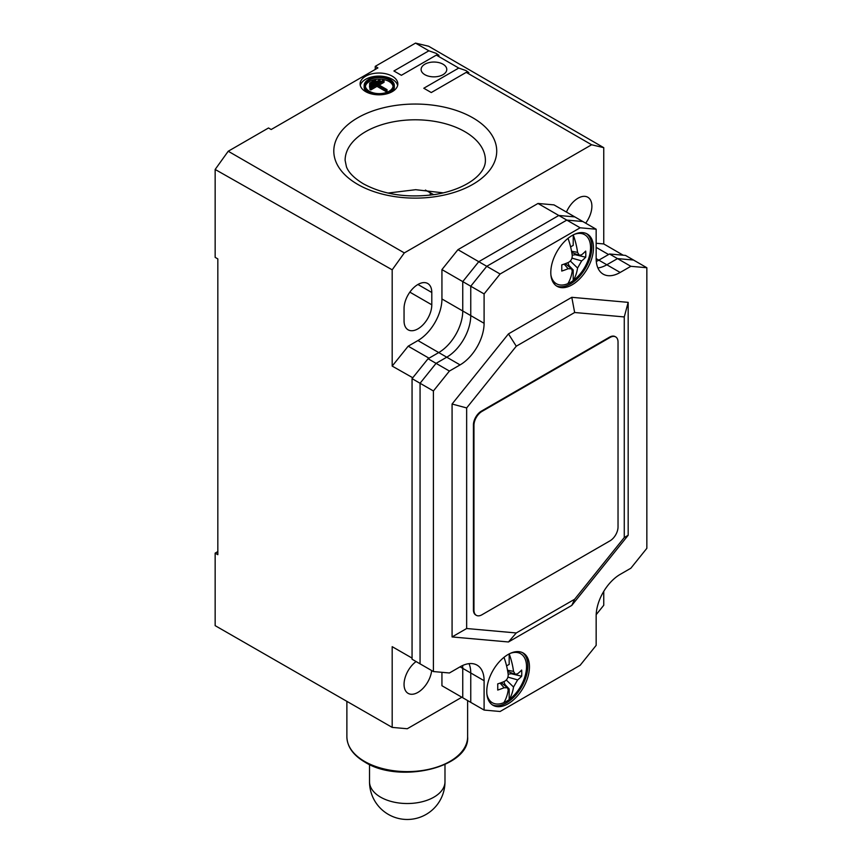 <?xml version="1.0" encoding="UTF-8"?>
<svg xmlns="http://www.w3.org/2000/svg" width="862" height="862" viewBox="0 0 862 862"><rect width="100%" height="100%" fill="white"/><g stroke="black" fill="none" stroke-linecap="round" stroke-linejoin="round"><path stroke-width="1.29" d="M461.86 697.229L407.252 728.746L392.188 727.399L392.188 646.672L412.058 658.094M375.239 69.445L375.239 66.363L377.901 67.904L271.185 129.516L268.513 127.975L228.225 151.238L215.155 169.458L392.188 269.817L392.188 366.091L412.769 377.761M392.188 727.399L215.155 625.65L215.155 553.135L217.827 554.675L217.827 258.912L215.155 257.372L215.155 169.458M603.756 591.364L603.756 605.253L596.181 614.671M484.099 680.689A33.963 19.61 120 0 0 477.063 665.141A33.963 19.61 120 0 0 460.082 666.822L449.414 672.985L433.403 671.552L433.403 390.971L449.414 371.059L460.082 364.895A33.963 19.61 120 0 0 484.099 323.304L484.099 293.92L500.1 274.008L580.148 227.794L596.159 229.227L596.159 258.611A33.963 19.61 120 0 0 603.184 274.148A33.963 19.61 120 0 0 620.166 272.467L630.844 266.304L646.845 267.737L646.845 548.318L630.844 568.23L620.166 574.394A33.963 19.61 120 0 0 596.159 615.985L596.159 645.369L580.148 665.281L500.1 711.495L484.099 710.062L484.099 680.689L470.76 672.985A33.963 19.61 120 0 0 469.025 663.654A33.963 19.61 -60 0 1 470.76 672.985L470.76 702.368L462.754 697.746L462.754 668.362L462.754 697.746L441.937 685.732L441.937 672.317M416.087 661.553A19.621 11.325 120 0 0 404.784 678.825A19.621 11.325 120 0 0 408.114 693.36A19.621 11.325 120 0 0 417.93 692.391A19.621 11.325 120 0 0 431.679 670.561M460.082 364.895L446.742 357.191A33.963 19.61 120 0 0 470.76 315.6A33.963 19.61 -60 0 1 446.742 357.191L438.736 352.569A33.963 19.61 120 0 0 462.754 310.977A33.963 19.61 -60 0 1 438.736 352.569L429.007 358.193L408.189 346.179L392.188 366.091M408.189 346.179L417.93 340.555A33.963 19.61 -60 0 0 441.937 298.963L441.937 269.59L462.754 281.605L462.754 310.977L462.754 281.605L478.755 261.692L558.802 215.478L574.814 216.901L558.802 215.478L478.755 261.692L462.754 281.605L470.76 286.227L486.761 266.304L566.808 220.101L486.761 266.304L470.76 286.227L470.76 315.6L470.76 286.227L484.099 293.92M392.188 269.817L404.321 252.911L228.225 151.238M596.159 243.267L603.756 243.946L603.756 147.671L591.623 144.762L404.321 252.911M553.997 204.887L537.996 203.464L566.808 220.101L582.82 221.523L553.997 204.887M441.937 269.59L457.948 249.668L537.996 203.464M585.675 223.172A19.621 11.325 120 0 0 587.819 197.247A19.621 11.325 120 0 0 578.014 198.217A19.621 11.325 120 0 0 566.442 212.074M431.797 292.498L431.797 304.814A19.621 11.325 120 0 1 417.93 328.853A19.621 11.325 120 0 1 408.114 329.823A19.621 11.325 120 0 1 404.052 320.836L404.052 308.521A19.621 11.325 120 0 1 417.93 284.482A19.621 11.325 120 0 1 427.735 283.512A19.621 11.325 120 0 1 431.797 292.498L417.93 284.482M457.948 249.668L500.1 274.008M596.159 258.611L598.821 260.152A33.963 19.61 -60 0 1 596.288 261.455A33.963 19.61 120 0 0 598.821 260.152L608.561 254.527L596.159 247.372M603.756 243.946L623.183 255.206M603.756 147.671L428.597 46.225L415.527 43.1L428.867 50.804L436.14 53.336L438.984 55.373L436.334 55.114L401.38 75.296L393.912 70.986L428.867 50.804M591.623 144.762L466.223 72.365L431.269 92.546L423.792 88.236L458.756 68.055L466.019 70.587L468.863 72.634L466.223 72.365M458.756 68.055L436.334 55.114M375.239 66.363L415.527 43.1M424.858 74.682A12.833 7.402 0 0 0 438.844 76.287A12.833 7.402 0 0 0 446.764 69.445A12.833 7.402 0 0 0 443.003 64.208A12.833 7.402 0 0 0 429.028 62.603A12.833 7.402 0 0 0 421.109 69.445A12.833 7.402 0 0 0 424.858 74.682M365.628 91.62A18.867 10.894 0 0 0 386.187 93.99A18.867 10.894 0 0 0 397.835 83.926A18.867 10.894 0 0 0 392.318 76.222A18.867 10.894 0 0 0 371.748 73.863A18.867 10.894 0 0 0 360.1 83.926A18.867 10.894 0 0 0 365.628 91.62M443.337 192.872L415.689 189.694L387.954 193.056M484.099 710.062L470.76 702.368L470.76 672.985L462.754 668.362A33.963 19.61 120 0 0 462.614 665.518A33.963 19.61 -60 0 1 462.754 668.362L460.082 666.822M360.294 85.467A18.867 10.894 180 0 1 373.009 76.675A18.867 10.894 180 0 1 392.318 79.304A18.867 10.894 180 0 1 397.651 85.467M392.027 91.781A15.096 8.717 0 0 0 394.333 87.159L394.333 85.618A15.096 8.717 180 0 1 385.012 93.667A15.096 8.717 180 0 1 368.57 91.781A15.096 8.717 180 0 1 364.141 85.618A15.096 8.717 180 0 1 373.462 77.569A15.096 8.717 180 0 1 389.915 79.455A15.096 8.717 180 0 1 394.333 85.618M364.141 85.618L364.141 87.159A15.096 8.717 0 0 0 367.266 92.471M389.053 79.95A13.889 8.017 0 0 0 373.925 78.216A13.889 8.017 0 0 0 365.348 85.618A13.889 8.017 0 0 0 369.421 91.286A13.889 8.017 0 0 0 384.549 93.021A13.889 8.017 0 0 0 393.126 85.618A13.889 8.017 0 0 0 389.053 79.95M365.413 86.383A13.889 8.017 180 0 1 374.55 79.616A13.889 8.017 180 0 1 389.053 81.491A13.889 8.017 180 0 1 393.061 86.383M384.043 80.748L377.847 84.325L387.027 89.626L386.176 90.111L376.996 84.821L370.811 88.387L369.949 87.892L383.191 80.252L384.043 80.748L384.043 82.289L379.183 85.09M387.027 89.626L387.027 91.167L386.176 91.652L376.996 86.362L370.811 89.928L369.949 89.432L369.949 87.892M370.326 87.676L369.529 87.224L369.529 85.683L379.345 80.015L380.196 80.5L380.196 81.987M370.434 85.155L369.636 84.691L369.636 83.151L374.97 80.069L375.821 80.565L375.821 82.041M386.176 90.111L386.176 91.652M376.996 84.821L376.996 86.362M370.811 88.387L370.811 89.928M380.196 80.5L370.38 86.168L370.38 87.655M370.38 86.168L369.529 85.683M375.821 80.565L370.488 83.646L370.488 85.122M370.488 83.646L369.636 83.151M217.827 551.594L215.155 553.135M412.058 378.644L420.063 383.267L420.063 663.848L420.063 383.267L436.064 363.355L428.069 358.732L412.058 378.644L412.058 659.225L433.403 671.552M449.414 371.059L436.064 363.355L446.742 357.191L436.064 363.355L420.063 383.267L433.403 390.971M609.499 253.988L598.821 260.152L606.826 264.774A33.963 19.61 -60 0 1 597.883 267.942A33.963 19.61 120 0 0 606.826 264.774L617.504 258.611L633.505 260.033L617.504 258.611L609.499 253.988L625.5 255.411L646.845 267.737M417.93 340.555L438.736 352.569L428.069 358.732M620.166 272.467L606.826 264.774L617.504 258.611L630.844 266.304M596.159 229.227L582.82 221.523L566.808 220.101L580.148 227.794M628.172 302.357L628.172 535.27L571.797 605.404L508.461 641.974L452.076 636.943L452.076 404.019L508.461 333.885L571.797 297.315L628.172 302.357L624.271 316.936L624.271 537.522L628.172 535.27M550.796 272.467A30.192 17.423 120 0 0 557.046 286.292A30.192 17.423 120 0 0 580.309 278.2A30.192 17.423 120 0 0 593.487 247.825A30.192 17.423 120 0 0 587.237 234.001A30.192 17.423 120 0 0 563.974 242.093A30.192 17.423 120 0 0 550.796 272.467M486.761 691.464A30.192 17.423 120 0 0 493.01 705.288A30.192 17.423 120 0 0 516.273 697.196A30.192 17.423 120 0 0 529.451 666.822A30.192 17.423 120 0 0 523.202 653.008A30.192 17.423 120 0 0 499.938 661.089A30.192 17.423 120 0 0 486.761 691.464M624.271 537.522L574.652 599.241L571.797 605.404M574.652 599.241L516.273 632.956L508.461 641.974M516.273 632.956L466.654 628.517L452.076 636.943M466.654 628.517L466.654 407.931L452.076 404.019M466.654 407.931L516.273 346.212L508.461 333.885M516.273 346.212L574.652 312.507L571.797 297.315M574.652 312.507L624.271 316.936M586.419 233.58A30.192 17.423 -60 0 1 591.882 246.898A30.192 17.423 -60 0 1 579.232 276.724A30.192 17.423 -60 0 1 556.27 285.785M522.383 652.577A30.192 17.423 -60 0 1 527.856 665.895A30.192 17.423 -60 0 1 515.196 695.72A30.192 17.423 -60 0 1 492.234 704.793M568.036 238.332A60.254 34.792 60 0 1 572.228 255.443C572.303 258.805 570.935 261.175 568.112 262.576A60.254 34.792 0 0 1 561.744 264.893A60.028 18.759 -103.4 0 1 561.744 271.056A60.254 34.792 0 0 0 568.112 268.728L571.549 268.772L572.228 271.11A60.254 34.792 60 0 1 567.875 283.663A28.295 16.335 -60 0 1 556.389 283.727A28.295 16.335 -60 0 1 550.926 275.14M568.187 266.013L568.995 265.539L573.208 269.989L572.271 270.528M573.208 269.989L573.208 280.581A28.295 16.335 -60 0 1 570.547 282.327A28.295 16.335 -60 0 1 567.875 283.663M574.523 234.281A28.295 16.335 -60 0 1 584.695 234.712A28.295 16.335 -60 0 1 589.5 255.669A28.295 16.335 -60 0 1 573.208 280.581A60.254 34.792 -120 0 0 577.562 268.028L581.678 260.906A60.254 34.792 0 0 0 585.697 257.232A60.028 45.277 35.7 0 0 585.697 251.068A60.254 34.792 0 0 1 581.678 254.743L579.318 255.314L577.562 252.361A60.254 34.792 -120 0 0 573.252 234.895L573.208 245.379L570.612 246.877M568.995 265.539L567.886 262.662M575.245 253.784L575.245 254.721L585.697 257.232M572.196 255.195L575.245 254.721M504.001 657.329A60.254 34.792 60 0 1 508.192 674.44C508.268 677.801 506.899 680.172 504.076 681.573A60.254 34.792 0 0 1 497.708 683.889A60.028 18.759 -103.4 0 1 497.708 690.053A60.254 34.792 0 0 0 504.076 687.736L507.513 687.779L508.192 690.106A60.254 34.792 60 0 1 503.839 702.659A28.295 16.335 -60 0 1 492.353 702.735A28.295 16.335 -60 0 1 486.901 694.136M504.151 685.01L504.96 684.536L509.173 688.986L508.235 689.525M509.173 688.986L509.173 699.578A28.295 16.335 -60 0 1 506.511 701.323A28.295 16.335 -60 0 1 503.839 702.659M509.173 653.913L509.173 664.376L506.576 665.873M510.487 653.277A28.295 16.335 -60 0 1 520.659 653.708A28.295 16.335 -60 0 1 525.464 674.677A28.295 16.335 -60 0 1 509.173 699.578A60.254 34.792 -120 0 0 513.526 687.025L517.642 679.902A60.254 34.792 0 0 0 521.661 676.228A60.028 45.277 35.7 0 0 521.661 670.065A60.254 34.792 0 0 1 517.642 673.739L515.282 674.321L513.526 671.369A60.254 34.792 -120 0 0 509.216 653.892M504.96 684.536L503.85 681.67M511.209 672.791L511.209 673.728L521.661 676.228M508.16 674.192L511.209 673.728M615.414 336.773A11.325 6.54 120 0 0 615.156 336.611A11.325 6.54 120 0 0 609.499 337.171L481.427 411.109A11.325 6.54 120 0 0 473.421 424.977L473.421 609.822A11.325 6.54 120 0 0 475.77 615.005A11.325 6.54 120 0 0 476.039 615.156M610.027 540.819L481.966 614.757A11.325 6.54 -60 0 1 476.298 615.317A11.325 6.54 -60 0 1 473.96 610.134L473.96 425.278A11.325 6.54 -60 0 1 481.966 411.422L610.027 337.473A11.325 6.54 -60 0 1 615.694 336.913A11.325 6.54 -60 0 1 618.032 342.095L618.032 526.951A11.325 6.54 -60 0 1 610.027 540.819M441.937 298.963L484.099 323.304M357.655 184.339A81.459 47.033 0 0 0 358.614 184.888A81.459 47.033 0 0 0 473.335 184.069A81.459 47.033 0 0 0 472.861 117.825A81.459 47.033 0 0 0 471.902 117.286A81.459 47.033 0 0 0 357.18 118.105A81.459 47.033 0 0 0 357.655 184.339M409.849 292.143L431.797 304.814M485.392 160.407A70.134 40.492 0 0 0 464.855 131.66A70.134 40.492 0 0 0 464.025 131.186A70.134 40.492 0 0 0 387.792 123.029A70.134 40.492 0 0 0 345.123 160.407L346.449 166.829C348.604 172.594 354.228 178.24 363.322 183.778C383.698 194.79 407.963 198.303 436.118 194.327C465.997 189.198 485.715 174.264 485.392 160.407M430.235 195.168L430.235 192.743M570.31 261.003L577.562 268.028M564.136 264.095L568.112 268.728M577.562 252.361L571.56 251.241M581.678 260.906L571.969 258.126M506.274 679.999L513.526 687.025M500.1 683.092L504.076 687.736M513.526 671.369L507.524 670.237M517.642 679.902L507.933 677.123M473.421 609.822L473.96 610.134M473.96 425.278L473.421 424.977M481.427 411.109L481.966 411.422M467.624 736.762C470.243 767.385 399.537 784.237 364.874 762.094C353.161 755.166 347.17 746.718 346.88 736.762A60.372 34.857 0 0 0 364.561 761.405A60.372 34.857 0 0 0 365.089 761.706A60.372 34.857 0 0 0 430.698 768.882A60.372 34.857 0 0 0 467.624 736.762L467.624 700.558M369.518 764.519L369.518 781.737A37.734 21.787 0 0 0 380.573 797.145A37.734 21.787 0 0 0 421.69 801.865A37.734 21.787 0 0 0 444.986 781.737L444.986 764.519M425.408 190.06L433.726 194.704M553.986 282.348L556.389 283.727M582.292 233.333L584.695 234.712M565.332 263.664L571.549 268.772M571.786 252.491L579.318 255.314M489.961 701.345L492.353 702.735M518.256 652.329L520.659 653.708M501.296 682.661L507.513 687.779M507.75 671.487L515.282 674.321M615.156 336.611L615.694 336.913M346.88 736.762L346.88 701.366M369.518 781.737A37.734 37.734 0 0 0 388.385 814.418A37.734 37.734 0 0 0 444.986 781.737"/></g></svg>
